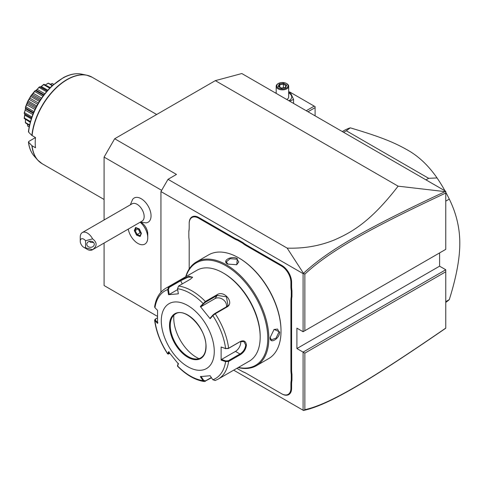 <?xml version="1.0" encoding="UTF-8"?>
<svg xmlns="http://www.w3.org/2000/svg" width="484" height="484" viewBox="0 0 484 484"><rect width="100%" height="100%" fill="white"/><g stroke="black" fill="none" stroke-linecap="round" stroke-linejoin="round"><path stroke-width="0.73" d="M104.084 285.548L157.421 316.342L104.084 285.548L104.084 243.053M104.084 219.984L104.084 157.094L114.678 138.745L215.326 80.64L241.812 73.538L445.758 191.289L445.758 193.037L445.758 191.513L445.068 191.628C369.522 226.954 328.799 249.526 303.486 273.327L287.163 248.117L168.008 179.322L176.478 174.428L114.678 138.745M445.758 328.206L445.068 328.696C369.352 380.726 328.654 405.12 303.486 410.462L233.687 370.163L303.486 410.462M303.468 410.45L304.853 409.688C329.767 404.231 370.429 379.892 445.758 328.104L445.758 269.745L439.581 266.176L439.581 252.926M445.758 249.357L445.758 193.037C370.599 228.164 329.906 250.736 304.853 274.162L304.853 330.711L445.758 249.357L303.087 331.728L296.904 328.158L296.904 348.553L439.581 266.176M287.163 248.117C303.946 248.673 319.712 245.945 334.456 239.919C350.64 232.737 369.824 222.858 398.108 186.165L445.068 191.628M398.108 186.165L215.326 80.64M161.65 190.333L104.084 157.094M128.242 229.101A13.982 8.077 -120 0 0 135.175 241.431A13.982 8.077 -120 0 0 144.855 244.105A13.982 8.077 -120 0 0 144.873 244.099A13.982 8.077 -120 0 0 147.765 237.698L147.765 233.899A9.335 5.391 -120 0 0 143.524 224.334A9.335 5.391 -120 0 0 141.165 222.465L140.892 222.307M140.209 222.096L145.968 222.852A13.969 8.065 -120 0 0 150.73 212.76A13.969 8.065 -120 0 0 141.165 198.7A13.969 8.065 -120 0 0 132.531 199.577L130.329 204.835M160.942 292.203L160.942 191.555L168.008 179.322M160.942 191.555L303.087 273.617L303.486 273.327M445.758 271.784L304.853 353.139L303.087 352.116L303.087 410.226M445.758 269.745L303.087 352.116L296.904 348.553M303.087 273.617L303.087 331.728L304.853 330.711M189.196 241.897L189.196 268.959L189.196 241.897A26.221 15.137 60 0 0 188.839 237.535L188.839 231.171A25.719 14.853 -120 0 0 189.196 227.256M189.196 223.154L189.196 223.566L189.196 223.154A13.733 7.932 60 0 1 198.906 217.552L234.238 237.946A25.719 14.853 -120 0 0 237.807 239.598L237.487 240.233A26.221 15.137 60 0 1 233.887 238.564L198.555 218.163A13.237 7.641 -120 0 0 189.196 223.566L189.196 227.661A26.221 15.137 60 0 1 188.839 231.618M290.902 286.383L291.61 286.383A25.719 14.853 -120 0 0 291.961 290.709L291.253 290.745A26.221 15.137 60 0 1 290.902 286.383L290.902 282.287A13.237 7.641 -120 0 0 281.543 266.073L281.9 265.462L246.562 245.067A25.719 14.853 -120 0 1 242.998 242.599L237.807 239.598M281.9 265.462A13.733 7.932 60 0 1 291.61 282.287L291.61 286.383M291.61 369.982A25.719 14.853 -120 0 0 291.961 374.301L291.253 374.344A26.221 15.137 60 0 1 290.902 369.982L291.61 369.982L291.61 300.612A25.719 14.853 -120 0 1 291.961 296.698L291.961 290.709M246.211 373.315L246.562 373.515A25.719 14.853 -120 0 0 242.998 371.863L242.611 371.639A26.221 15.137 60 0 1 246.211 373.315L281.543 393.71A13.237 7.641 -120 0 0 290.902 388.307L291.61 388.307L291.61 384.211A25.719 14.853 -120 0 1 291.961 380.297L291.961 374.301M291.61 388.307A13.733 7.932 60 0 1 281.9 393.916L246.562 373.515M236.96 368.27A26.221 15.137 60 0 1 237.487 368.687L242.998 371.863M304.853 353.139L304.853 409.688M303.468 273.399L304.853 274.162M242.998 242.599L242.611 243.192L237.487 240.233M281.543 266.073L246.211 245.678A26.221 15.137 60 0 1 242.611 243.192M291.961 296.698L291.253 296.662L291.253 290.745M290.902 369.982L290.902 300.612A26.221 15.137 60 0 1 291.253 296.662M291.961 380.297L291.253 380.255L291.253 374.344M290.902 388.307L290.902 384.211A26.221 15.137 60 0 1 291.253 380.255M237.487 368.687L242.611 371.639M238.164 367.58A59.931 34.6 -120 0 0 256.417 365.692L268.602 358.656A59.931 34.6 -120 0 0 281.016 331.219L281.016 330.608A59.181 34.17 -120 0 0 239.169 258.123L238.636 257.821A59.931 34.6 -120 0 0 208.671 254.85L196.486 261.886A59.931 34.6 -120 0 0 185.723 276.745M281.016 330.608L281.016 331.219A59.931 34.6 -120 0 0 238.636 257.821M270.157 337.487L274.119 329.374L279.692 331.982C279.667 338.818 269.582 344.644 270.157 337.487L270.157 337.481M256.417 365.692A59.931 34.6 -120 0 0 268.832 338.255A59.931 34.6 -120 0 0 242.672 277.943A59.931 34.6 -120 0 0 196.486 261.886M227.776 264.089C221.297 260.991 231.388 255.189 237.311 258.583L236.791 264.712L227.789 264.095M273.962 329.489L277.556 329.047L278.984 331.982L276.025 338.135L271.312 339.859L270.157 337.275M238.424 367.429A59.181 34.17 -120 0 0 267.773 338.255A59.181 34.17 -120 0 0 232.247 269.975A59.181 34.17 -120 0 0 185.983 276.6M177.513 288.718A50.59 29.209 60 0 1 203.026 303.45L203.637 303.71L205.537 302.167L217.231 295.415L226.433 296.801L227.976 305.392L226.409 306.832L214.708 313.584L212.815 315.126L212.839 315.653L210.135 318.714L200.322 306.505L205.355 301.484L217.056 294.732C224.183 289.753 234.813 302.893 226.936 307.019L215.235 313.777L212.839 315.653A50.59 29.209 60 0 1 225.592 348.528L228.267 348.528L239.967 341.771L243.93 341.529L245.697 345.086C245.231 348.91 243.319 351.88 239.967 354.004L228.267 360.761L228.617 361.433L225.592 361.608L221.121 360.108L221.121 347.022L225.592 348.528L228.617 348.256L240.312 341.504C243.869 339.992 245.902 341.184 246.404 345.086C245.908 349.218 243.876 352.412 240.312 354.681L228.617 361.433A52.441 30.274 60 0 1 218.193 379.105L249.314 361.137A52.441 30.274 -120 0 0 260.18 337.13L260.18 336.114A51.189 29.554 -120 0 0 223.983 273.418L223.1 272.909A52.441 30.274 -120 0 0 196.879 270.308L165.758 288.276A52.441 30.274 60 0 1 168.716 286.915L180.411 280.163L189.026 276.231L192.572 277.296L190.297 279.28L178.596 286.032L177.513 288.718L178.354 293.818L168.535 294.695L167.706 289.595L168.716 286.915L169.243 287.333L180.943 280.581L187.998 277.181L192.372 277.096L192.372 277.604M260.18 336.114L260.18 337.13A52.441 30.274 -120 0 0 223.1 272.909M165.758 288.276C159.629 292.009 155.921 298.198 154.62 306.856L154.947 307.745L157.554 310.323L157.554 323.409L154.614 320.22L155.116 319.271L157.421 317.855M154.953 307.745A50.59 29.209 60 0 1 167.706 289.595L168.408 289.486L169.243 287.333M211.514 377.792L204.363 381.549L203.026 380.63L203.637 380.291L201.005 376.377M211.333 377.52L205.537 380.866L203.637 380.291M157.917 322.774L155.382 320.257L154.947 320.825A50.59 29.209 60 0 0 167.706 353.695L168.48 354.082L167.67 353.931L168.535 351.717L178.354 363.932L177.525 366.194C186.286 375.052 195.233 380.17 204.363 381.549M228.267 360.761L225.84 360.937L225.592 361.608A50.59 29.209 60 0 1 212.839 379.752L210.135 375.735L200.322 376.613L203.026 380.63A50.59 29.209 60 0 1 177.513 365.904L177.561 365.444M169.836 353.453L168.408 353.834L169.218 351.904M155.382 320.257L155.685 318.853M214.267 351.402A37.456 21.629 -120 0 0 187.78 305.531A37.456 21.629 -120 0 0 161.293 320.819A37.456 21.629 -120 0 0 187.78 366.697A37.456 21.629 -120 0 0 214.267 351.402M168.535 294.695L169.218 294.453L168.408 289.486M169.218 294.453L177.658 289.583M200.322 306.505L201.005 306.687L203.637 303.71M201.005 306.687L214.981 298.622A7.49 5.911 -144.9 0 1 223.003 299.523A7.49 5.911 -144.9 0 1 226.476 306.789M212.815 315.126L210.183 318.103L210.135 318.714M221.121 347.022L225.84 348.704M240.705 341.414A7.49 4.326 -60 0 1 235.46 351.402L221.484 359.473L225.84 360.937M221.121 360.108L221.484 359.473M212.839 379.752L215.235 380.466M178.396 363.321L177.586 365.245M175.48 313.947A25.343 14.635 -120 0 0 171.433 318.835A25.343 14.635 -120 0 0 170.253 325.538A25.343 14.635 -120 0 0 188.179 356.581A25.343 14.635 -120 0 0 194.574 358.91A25.343 14.635 -120 0 0 200.83 357.845M173.889 315.138A32.089 18.525 -120 0 0 196.431 357.319A32.089 18.525 -120 0 0 198.997 358.632M227.964 264.191L226.3 261.898L230.154 258.68L236.96 259.194L238.787 261.898L236.609 264.79M147.765 237.698A13.982 8.077 -120 0 0 141.413 223.366A13.982 8.077 60 0 0 140.178 222.21M144.873 244.099L144.855 244.105A13.982 8.077 -120 0 0 147.378 234.389A13.982 8.077 -120 0 0 140.16 222.223M85.547 240.729A4.997 2.886 -120 0 0 80.247 241.201L80.247 237.124A9.989 5.766 60 0 1 82.316 232.55L132.102 203.806A9.989 5.766 60 0 1 137.099 204.302A9.989 5.766 -120 0 1 143.621 213.105A9.989 5.766 -120 0 1 142.09 221.109L92.305 249.853A9.989 5.766 60 0 1 87.314 249.357L83.78 247.318A4.997 2.886 -120 0 0 85.547 247.79L85.547 240.729L92.607 238.866C97.266 242.46 97.266 246.06 92.607 249.653A9.989 5.766 60 0 1 92.305 249.853M139.144 228.871L135.599 227.474L134.316 230.602L136.579 235.127L140.124 236.519L141.407 233.391L139.374 229.041M140.124 236.519L140.227 235.714M136.579 235.127L137.135 234.498L140.16 235.69M134.316 230.602L135.163 230.553L137.135 234.498L140.045 232.822L141.159 233.258M135.599 227.474L136.282 227.825M138.146 228.696L140.045 232.822M138.073 228.871L135.163 230.553L136.234 227.94M82.316 232.55A9.989 5.766 60 0 1 87.314 233.046A9.989 5.766 60 0 1 92.607 238.866M92.607 249.653L85.547 247.79M94.283 244.263A3.745 3.061 0 0 1 90.538 247.318A3.745 3.061 0 0 1 86.793 244.263A3.745 3.061 0 0 1 90.538 241.201A3.745 3.061 0 0 1 94.283 244.263M80.247 241.201A4.997 2.886 -120 0 0 83.78 247.318M89.371 241.353L90.605 242.357L93.587 242.484M307.999 111.75L315.096 107.654L315.096 115.845M315.096 107.654L315.096 106.631L314.213 106.123L306.233 110.733M288.67 92.323L289.493 91.851L314.213 106.123M288.67 92.408L290.582 92.982L293.57 99.414L289.656 101.162M275.826 93.176A9.287 5.36 180 0 1 276.183 92.982M288.67 92.982A9.287 5.36 180 0 1 288.99 93.158A9.287 5.36 180 0 1 288.96 100.757M275.529 93.007L276.183 92.65M286.806 99.516A6.244 3.606 0 0 0 288.67 96.951L288.67 86.243A6.244 3.606 0 0 0 286.843 83.696L286.401 83.442A5.62 3.243 180 0 0 278.451 83.442A5.62 3.243 180 0 0 278.451 88.028A5.62 3.243 0 0 0 286.401 88.028A5.62 3.243 0 0 0 286.401 83.442M293.57 99.414L293.57 103.419M276.183 93.382L276.183 86.243A6.244 3.606 180 0 0 278.01 88.796A6.244 3.606 0 0 0 284.816 89.576A6.244 3.606 0 0 0 288.67 86.243M276.183 86.243A6.244 3.606 180 0 1 278.01 83.696L278.451 83.442M278.149 86.394L281.283 88.203L285.56 87.543L286.703 85.075L283.576 83.266L279.292 83.926L278.149 86.394L278.863 86.811M279.292 83.926L279.819 84.748L278.941 86.636M283.576 83.266L283.382 84.198L279.819 84.748L279.819 87.144M286.703 85.075L286.038 85.517L285.07 87.604M285.56 87.543L285.034 87.761L285.56 87.543M283.382 87.755L283.382 84.198L285.959 85.686M445.758 301.659L449.291 299.62A99.885 57.669 60 0 1 445.758 302.397M445.758 201.132L449.291 199.093C456.321 213.365 459.83 228.097 459.8 243.289C459.824 258.456 456.321 277.235 449.291 299.62M425.981 179.867L428.667 178.318L437.058 177.943A99.885 57.669 60 0 1 444.99 190.841M445.758 192.239A99.885 57.669 60 0 1 449.291 199.093M343.634 132.326L346.314 130.777L428.667 178.318M342.309 131.557L343.725 130.74A99.885 57.669 60 0 1 350.277 127.843L346.314 130.777M350.277 127.843C380.448 136.809 393.698 142.223 407.147 149.822C418.358 155.999 428.328 165.377 437.058 177.943M39.833 162.104A49.9 28.81 -60 0 1 37.667 160.035A49.9 28.81 -60 0 1 31.884 145.642L35.495 147.765A49.943 28.834 -60 0 1 35.223 142.822A49.943 28.834 -60 0 1 35.495 137.565L31.884 135.447A49.9 28.81 -60 0 1 86.66 75.171A49.9 28.81 -60 0 1 89.534 76.012M31.884 145.642L28.417 142.012C29.131 147.814 31.036 152.49 34.14 156.054L37.667 160.035L42.15 163.719L104.084 199.475M34.14 156.054A48.182 27.818 120 0 1 28.58 142.32L28.786 141.443L35.495 137.565M28.786 131.249L28.58 132.126L31.884 135.447M51.334 83.865L52.169 83.49A24.775 14.302 -60 0 1 52.308 83.538L53.76 84.307M52.169 83.49L53.627 84.422M52.121 83.544L50.505 84.174M45.581 84.779L48.2 83.169A24.775 14.302 -60 0 1 48.364 83.151L52.568 85.365M48.2 83.169L52.193 85.704M48.104 83.345L45.466 84.833M40.698 86.854L43.778 84.379A24.775 14.302 -60 0 1 43.953 84.307L50.239 87.592M43.778 84.379L43.657 84.676L49.683 88.155M43.657 84.676L41.303 86.454L47.771 90.187M47.111 90.931L40.263 87.053L40.837 86.775M31.539 117.902L24.394 113.776L24.2 113.214A24.775 14.302 -60 0 1 24.224 112.996C25.38 109.717 25.755 107.865 25.362 107.436A24.775 14.302 -60 0 1 25.428 107.206L27.63 101.537A24.775 14.302 -60 0 1 27.733 101.313L30.843 95.929A24.775 14.302 -60 0 1 30.982 95.723L34.794 90.986A24.775 14.302 -60 0 1 34.957 90.817C35.526 90.944 36.941 89.685 39.204 87.047L39.083 87.447L46.452 91.7M39.204 87.047A24.775 14.302 -60 0 1 39.379 86.92L39.966 86.805M39.083 87.447L37.135 89.334L44.77 93.739M36.149 90.236L43.971 94.755L36.131 90.224L35.52 90.605L43.584 95.263M37.135 89.334L36.131 90.224M34.794 90.986L34.703 91.476L42.888 96.201M35.52 90.605L34.957 90.817M34.703 91.476L33.221 93.297L41.539 98.101M33.221 93.297L32.319 94.422L40.735 99.28M32.319 94.422L31.502 95.451L40.027 100.37M30.843 95.929L30.801 96.479L39.361 101.422M31.502 95.451L30.982 95.723M30.801 96.479L29.82 98.077L38.393 103.025M29.82 98.077L29.082 99.353L37.655 104.302M29.082 99.353L28.187 100.999L36.748 105.942M27.63 101.537L27.649 102.124L36.173 107.049M28.187 100.999L27.733 101.313M27.649 102.124L27.164 103.346L35.58 108.204M27.164 103.346L26.644 104.689L34.957 109.493M26.644 104.689L25.803 106.879L33.989 111.61M25.362 107.436L25.464 108.029L33.529 112.681M25.803 106.879L25.428 107.206M25.464 108.029L25.44 108.749L33.281 113.274L25.44 108.749L25.168 110.062L32.797 114.466M25.168 110.062L24.509 112.693L31.871 116.947M24.509 112.693L24.224 112.996M24.394 113.776L24.757 113.909L24.757 115.113L31.23 118.846M24.805 114.545L24.394 118.042L30.419 121.52M24.394 118.042L24.2 118.29A24.775 14.302 -60 0 0 24.224 118.477L30.208 122.283M25.44 119.53L25.464 122.555L29.554 124.914M25.464 122.555L25.362 122.724A24.775 14.302 -60 0 0 25.428 122.875L29.445 125.41M27.388 124.219L27.649 125.931L29.161 126.802M27.649 125.931L27.63 126.003A24.775 14.302 -60 0 0 27.733 126.1L29.125 126.971M24.2 118.29L24.805 114.23M25.362 122.724L25.446 119.651M27.63 126.003L27.527 125.09M198.555 218.163L198.906 217.552M233.887 238.564L234.238 237.946M246.211 245.678L246.562 245.067M290.902 282.287L291.61 282.287M290.902 300.612L291.61 300.612M290.902 384.211L291.61 384.211M281.543 393.71L281.9 393.916M279.692 331.982L278.984 331.982M214.708 313.584L215.235 313.777A52.441 30.274 60 0 1 228.617 348.256L228.267 348.528M178.596 286.032A52.441 30.274 60 0 1 205.355 301.484L205.537 302.167M180.411 280.163L182.238 283.933M217.056 294.732L217.231 295.415L214.981 298.622M226.936 307.019L226.409 306.832M240.312 341.504L239.967 341.771M246.404 345.086L245.697 345.086M240.312 354.681L239.967 354.004L235.46 351.402M205.355 381.35L205.537 380.866M206.057 346.665A25.846 14.919 -120 0 0 187.78 315.011A25.846 14.919 -120 0 0 169.509 325.563A25.846 14.919 -120 0 0 187.78 357.216A25.846 14.919 -120 0 0 206.057 346.665M170.211 325.563A25.343 14.635 -120 0 0 181.276 351.069A25.343 14.635 -120 0 0 200.806 357.858C204.109 355.885 205.809 352.086 205.912 346.459C206.819 329.108 185.215 306.699 175.462 313.959A25.343 14.635 -120 0 0 170.211 325.563M237.311 258.583L236.96 259.194M156.677 114.502L92.093 77.21A49.943 28.834 120 0 0 55.678 88.493A49.943 28.834 120 0 0 32.083 135.599M32.083 145.793A49.943 28.834 120 0 0 42.15 163.719M92.093 77.21L86.66 75.171L81.451 74.106A48.182 27.818 120 0 0 28.58 132.126M177.483 366.031L177.549 365.359M167.67 353.931C160.537 342.993 156.187 331.752 154.614 320.22M218.193 379.105L214.963 380.593M141.219 233.246L139.12 229.059M140.07 235.908L141.213 233.125M139.162 229.095L135.968 227.837M278.651 86.473L281.416 88.07M281.392 88.064L285.251 87.465M47.214 90.817L40.347 86.854M31.49 118.048L24.623 114.085M81.451 74.106C75.879 73.042 69.847 74.221 63.362 77.634L51.842 86.031C38.629 99.111 30.819 114.339 28.417 131.721"/></g></svg>
